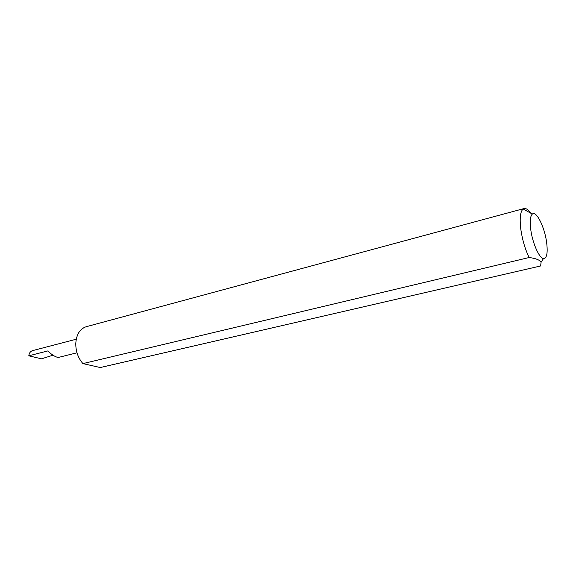 <?xml version="1.0" encoding="UTF-8"?>
<svg xmlns="http://www.w3.org/2000/svg" width="576" height="576" viewBox="0 0 576 576"><rect width="100%" height="100%" fill="white"/><g stroke="black" fill="none" stroke-linecap="round" stroke-linejoin="round"><path stroke-width="0.86" d="M77.004 352.8L58.802 357.329C55.886 357.97 49.01 352.577 48.031 350.87L28.8 355.817C29.11 353.174 30.319 351.454 32.429 350.662L76.248 339.228M530.755 229.55C532.462 242.993 539.251 258.3 543.478 258.581C546.869 258.372 547.92 252.965 546.624 242.359C544.666 227.16 536.335 210.355 532.354 214.049C530.258 216.043 529.726 221.206 530.755 229.55M529.135 257.522L82.915 363.6L100.253 367.538L540.619 265.968L541.087 262.231C539.705 259.927 535.723 258.358 529.135 257.522C525.11 249.206 522.338 239.796 520.819 229.306C519.516 218.318 520.286 211.543 523.138 208.994L524.052 208.548C525.996 208.116 528.214 209.65 530.705 213.149M82.915 363.6C78.185 358.114 75.802 351.49 75.773 343.742C76.334 334.555 79.798 328.889 86.162 326.729L524.052 208.548M52.963 355.205L41.508 358.826L28.8 355.817M543.478 258.581L541.087 262.231M532.354 214.049L523.138 208.994"/></g></svg>
